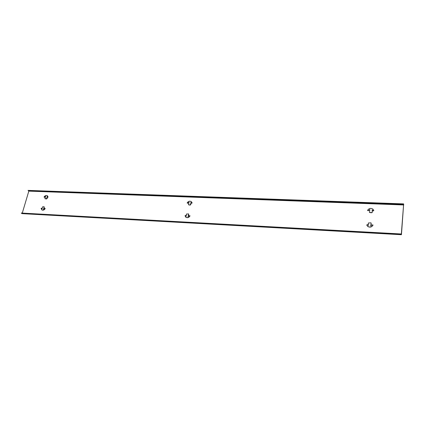 <?xml version="1.0" encoding="UTF-8"?>
<svg xmlns="http://www.w3.org/2000/svg" width="425" height="425" viewBox="0 0 425 425"><rect width="100%" height="100%" fill="white"/><g stroke="black" fill="none" stroke-linecap="round" stroke-linejoin="round"><path stroke-width="0.64" d="M45.81 198.831L46.219 199.001C47.175 198.725 47.488 198.178 47.159 197.349M189.279 204.94L188.482 204.786M190.682 204.781L190.942 203.506M43.674 208.999L44.285 207.384M188.1 216.107L187.999 216.607L189.067 215.709L189.938 215.762C188.95 217.382 187.659 217.898 186.081 217.318L184.987 215.788L185.725 215.406L186.187 216.272L186.453 214.051L188.578 213.924L188.201 216.208L188.679 214.752M370.18 212.643L371.615 212.707M401.413 234.403L401.338 233.984L21.282 213.042L22.127 213.626M22.281 213.095L28.82 191.123L28.045 190.389L403.638 204.032L401.466 234.409M401.338 233.984L403.638 204.032M403.649 203.888L28.045 190.389M21.25 213.153L401.328 234.133M368.337 225.308L368.321 223.013L370.882 222.849L371.174 223.152L370.717 225.914M370.983 225.16L370.669 225.93L371.896 224.915L373.012 224.984C371.742 227.062 369.989 227.534 367.758 226.398L366.711 224.974L367.646 224.581L368.316 225.537L368.124 225.016M373.012 224.984L373.044 225.091C371.774 227.168 370.021 227.641 367.795 226.504L366.711 224.974M371.174 223.114L371.014 225.271M372.385 210.354L372.199 212.335L371.854 212.606L369.463 212.447L369.862 209.482L368.65 210.487L367.551 210.428C368.858 208.335 370.627 207.883 372.858 209.079L373.798 210.38L372.858 210.773L372.199 209.844L372.231 212.447L371.886 212.718L369.394 212.362M372.199 209.844L372.21 210.173M373.803 210.412L373.58 210.864L372.884 210.885L372.226 209.955M367.551 210.428L368.294 210.752L369.846 209.615M185.821 215.507L186.192 216.256M189.938 215.762L190.033 215.863C189.045 217.478 187.76 217.998 186.177 217.419L185.629 216.994M188.328 215.927L188.132 216.548M188.663 214.009L188.424 216.028M43.77 208.622L43.446 209.222L44.391 208.42L45.087 208.468C44.227 209.812 43.201 210.311 42.011 209.966L41.087 208.51L41.703 208.16L42.017 208.935L42.697 206.741L44.142 206.826L43.637 209.132M41.778 208.239L42.043 208.845M45.087 208.468L45.225 208.558C44.365 209.902 43.339 210.402 42.149 210.056L41.862 209.892M44.216 206.901L43.908 208.712M187.133 202.991C188.142 201.36 189.438 200.855 191.027 201.461L192.052 202.922L191.314 203.299L190.846 202.454L191.043 203.007L190.395 204.988L188.472 204.781L189.045 202.146L187.993 203.033L187.133 202.991L187.77 203.272L189.013 202.305M190.798 202.709L191.043 203.007M191.579 201.917L192.148 203.023L191.319 203.304M190.947 202.906L190.299 204.882M44.009 197.083C44.88 195.734 45.911 195.24 47.106 195.601L47.988 197.009L47.377 197.354L47.063 196.594L47.233 197.088L46.527 198.857L44.944 198.693L45.634 196.323L44.699 197.12L44.009 197.083L44.567 197.338L45.581 196.515M46.994 196.823L47.233 197.088M47.403 195.787L48.121 197.099L47.435 197.37M47.095 196.993L46.654 198.549L45.135 198.799M370.414 212.654L371.354 212.697M188.461 215.836L188.647 214.901M43.706 208.882L44.258 207.48M189.444 204.946L190.172 204.977M189.369 204.94L189.646 205.11M190.724 204.574L190.91 203.649M45.921 198.831L46.511 198.857M46.745 198.73L47.133 197.439M28.767 190.889L403.729 204.653M21.999 213.616L401.423 234.696M28.82 191.123L403.729 204.956M22.063 213.637L401.434 234.717"/></g></svg>

